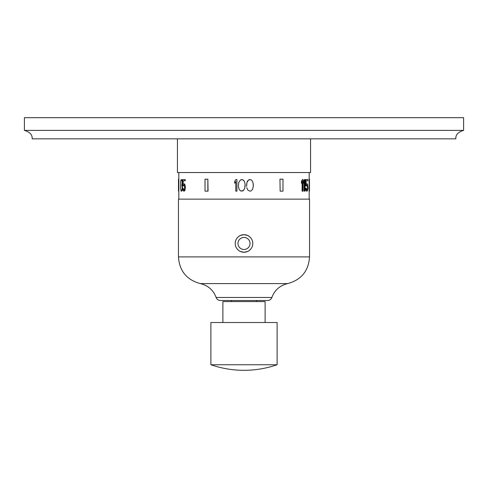 <?xml version="1.0" encoding="UTF-8"?>
<svg xmlns="http://www.w3.org/2000/svg" width="488" height="488" viewBox="0 0 488 488"><rect width="100%" height="100%" fill="white"/><g stroke="black" fill="none" stroke-linecap="round" stroke-linejoin="round"><path stroke-width="0.73" d="M463.6 130.394C458.147 131.98 455.56 134.798 455.829 138.836L32.171 138.836C32.44 134.798 29.853 131.98 24.4 130.394L24.4 117.687L463.6 117.687L463.6 130.394L24.4 130.394M310.557 138.836L310.557 172.538L177.443 172.538L177.443 138.836M245.098 186.477L245.098 184.257L244.726 188.447L242.865 190.912L240.639 190.912L239.15 189.435L238.406 186.477L238.778 182.286L240.639 179.822L242.865 179.822L241.749 179.572M253.272 184.257L253.272 186.477L253.089 183.024L251.973 180.56L251.046 179.822L248.813 179.822L246.952 182.286L246.586 186.477M249.929 191.162L247.886 190.174L246.769 187.709L247.886 190.174L249.929 191.162L251.046 190.912L252.528 189.435L253.272 186.477M302.109 182.359L302.109 191.162L302.426 191.162L302.426 181.548L301.431 183.268L301.431 181.298L302.426 179.572L301.749 181.298L301.749 183.268M304.14 182.5L304.14 191.162L304.451 191.162L304.451 181.548L303.566 183.268L303.566 181.298L304.451 179.572L303.878 183.268M305.36 179.572L305.36 185.983L305.677 185.983L305.677 179.572L305.36 179.572M307.641 180.804L306.074 180.804L306.074 184.751L306.446 184.013L306.074 184.135M307.477 187.215L306.799 184.995L307.446 185.245L307.794 187.215L306.885 189.924L306.147 188.203L305.677 188.203L306.074 190.174L306.799 191.162L307.507 190.912L308.056 187.953L307.507 184.013L306.135 184.013M306.799 191.162L305.756 190.174L305.36 188.203L305.677 188.203M279.953 179.188L280.142 191.162L279.953 179.188M309.154 179.188L309.154 191.162L309.483 191.162L309.483 179.188L309.154 179.188M243.799 180.56L242.865 179.822L244.354 181.298L245.098 184.257M235.802 181.548L234.691 183.268L234.691 181.298L235.802 179.572L236.918 179.572L236.918 191.162L235.802 191.162L235.802 181.548L234.691 183.268M181.951 179.822L180.963 179.822L180.609 181.298L180.487 188.203L181.146 191.162L182 190.912L182.536 188.203L182.103 185.245L182.372 181.298L181.951 179.822L181.383 179.572M184.897 180.804L184.897 179.572L185.214 179.572L185.214 180.804L182.976 180.804L182.976 184.751L183.287 180.804M183.994 184.995L183.348 185.245L183.994 184.995L184.476 185.739L184.616 188.447L184.269 189.679L183.598 189.924L183.037 188.203L182.677 188.203L183.281 190.912L184.336 190.912L185.044 186.971L185.361 186.971L184.647 184.013L183.281 184.013M185.361 186.971L185.001 190.174L183.994 191.162M183.994 189.924L183.037 188.203M183.659 185.245L183.409 185.983L182.677 185.983L182.677 179.572L184.897 179.572M207.857 179.188L208.047 191.162L205.021 191.162L205.021 179.188L207.857 179.188L207.857 191.162M178.516 179.188L178.846 179.188L178.846 191.162L178.492 191.162L178.492 179.188L178.516 191.162M243.799 190.174L241.749 191.162M244 199.141L178.456 199.141L178.456 256.908L309.544 256.908L309.544 199.141L244 199.141M247.52 235.417L244 234.679L240.48 235.417M240.151 235.57L238.9 236.314M238.052 237.003L237.064 238.071M236.851 238.364L236.643 238.669M236.271 239.291L236.107 239.614M235.692 240.621L235.332 242.024M235.283 242.383L235.246 242.743M235.222 243.103L235.222 243.829M235.246 244.189L235.283 244.549M235.332 244.903L235.399 245.263M235.576 245.964L235.692 246.312M236.107 247.312L236.271 247.636M237.064 248.856L238.052 249.929M238.9 250.619L240.151 251.363M240.48 251.515L244 252.247L247.52 251.515M247.849 251.363L249.1 250.619M249.947 249.929L250.936 248.856M251.729 247.636L251.893 247.312M252.046 246.983L252.186 246.647M252.308 246.312L252.668 244.903M252.717 244.549L252.754 244.189M252.778 243.829L252.784 243.475M252.784 243.463L252.778 243.103M252.754 242.743L252.717 242.383M252.668 242.024L252.308 240.621M251.893 239.614L251.729 239.291M251.357 238.669L251.149 238.364M250.936 238.071L249.947 237.003M249.1 236.314L247.849 235.57M216.129 297.473C216.892 299.382 218.301 300.388 220.35 300.492L267.65 300.492C269.699 300.388 271.108 299.382 271.871 297.473L216.129 297.473C213.317 290.049 208.047 285.425 200.312 283.601C186.709 279.874 179.425 270.98 178.456 256.908M222.882 322.519L222.882 301.572L265.118 301.572L265.118 322.519M277.111 364.75L277.111 322.519L210.889 322.519L210.889 364.75A101.352 101.352 0 0 0 277.111 364.75L210.889 364.75M244 252.247A8.784 8.784 0 0 0 252.784 243.463A8.784 8.784 0 0 0 244 234.679A8.784 8.784 0 0 0 235.216 243.463A8.784 8.784 0 0 0 244 252.247A8.784 8.784 0 0 0 252.784 243.463A8.784 8.784 0 0 0 244 234.679A8.784 8.784 0 0 0 235.216 243.463A8.784 8.784 0 0 0 244 252.247M181.634 179.822L182.164 182.53L181.792 185.245L182.219 188.203L181.432 191.162M181.896 180.56L182.207 180.56M182.054 181.298L182.372 181.298M182.164 182.53L182.481 182.53M182.164 183.268L182.481 183.268M182.054 184.257L182.372 184.257M181.896 184.995L182.207 184.995M181.792 185.245L182.103 185.245M181.896 185.489L182.207 185.489M182.109 186.227L182.427 186.227M182.219 187.459L182.536 187.459M182.219 188.203L182.536 188.203M182.109 189.435L182.427 189.435M181.951 190.174L182.262 190.174M181.689 190.912L182 190.912M183.348 185.245L183.098 185.983M185.044 186.971L184.684 184.751L183.994 183.762M184.336 184.013L184.647 184.013M184.684 184.751L185.001 184.751M184.897 185.739L185.214 185.739M185.044 187.953L185.361 187.953M184.897 189.185L185.214 189.185M184.684 190.174L185.001 190.174M184.336 190.912L184.647 190.912M183.159 189.185L183.47 189.185M183.348 189.679L183.659 189.679M249.929 179.572L248.813 179.822L247.325 181.298L246.586 184.257M302.426 179.572L303.066 179.572L303.066 191.162L302.426 191.162M301.749 181.298L301.431 181.298M304.451 179.572L304.994 179.572L304.994 191.162L304.451 191.162M303.878 181.298L303.566 181.298M306.799 184.995L306.226 185.983L305.677 185.983M307.794 187.215L307.446 189.679L306.799 189.924M306.799 183.762L306.446 184.013M305.677 179.572L307.952 179.572L307.952 180.804L306.074 180.804M306.446 190.912L306.135 190.912M306.074 190.174L305.756 190.174M305.836 189.185L305.525 189.185M307.446 189.679L307.129 189.679M307.623 189.185L307.306 189.185M307.739 188.447L307.422 188.447M307.794 187.709L307.477 187.709M307.739 186.477L307.422 186.477M307.623 185.739L307.306 185.739M307.446 185.245L307.129 185.245M280.142 179.188L282.979 179.188L282.979 191.162L280.142 191.162M309.483 191.162L309.483 179.188M200.312 283.601L287.688 283.601C301.291 279.874 308.575 270.98 309.544 256.908M244 237.442A6.021 6.021 0 0 1 250.021 243.463A6.021 6.021 0 0 1 244 249.484A6.021 6.021 0 0 1 237.979 243.463A6.021 6.021 0 0 1 244 237.442M309.172 172.538L309.172 179.188M309.172 191.162L309.172 199.141M178.828 172.538L178.828 179.188M178.828 191.162L178.828 199.141M287.688 283.601C279.953 285.419 274.683 290.049 271.871 297.473M231.501 300.492L231.501 301.572M256.499 300.492L256.499 301.572"/></g></svg>
